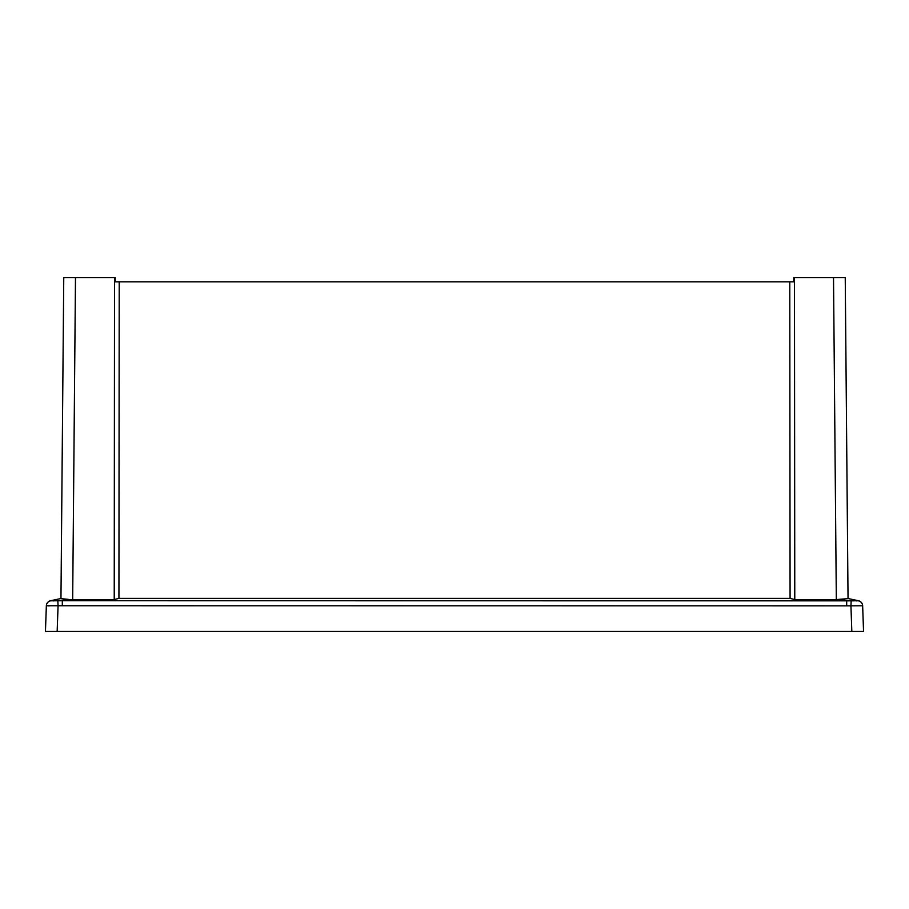 <?xml version="1.0" encoding="UTF-8"?>
<svg xmlns="http://www.w3.org/2000/svg" width="909" height="909" viewBox="0 0 909 909"><rect width="100%" height="100%" fill="white"/><g stroke="black" fill="none" stroke-linecap="round" stroke-linejoin="round"><path stroke-width="1.36" d="M115.238 281.813L115.193 277.552L114.489 277.552L114.523 281.813L794.477 281.813L794.773 599.565L836.325 599.565L833.519 277.552L793.807 277.552L793.762 281.813M68.55 599.406L60.96 598.633L63.755 277.552L75.481 277.552L72.675 599.565L57.835 600.792L62.312 600.735L62.312 605.758L46.348 605.758A5.329 5.329 0 0 1 50.563 600.735L60.96 598.52M114.489 277.552L75.481 277.552M794.511 277.552L794.477 281.813M833.519 277.552L845.245 277.552L848.04 598.633L836.325 599.565M863.55 631.448L862.652 605.849L863.55 631.448L851.824 631.448L850.938 605.849L62.312 605.758M57.165 631.448L45.45 631.448L46.348 605.849A5.329 5.329 2 0 1 50.779 600.792L57.835 600.792L58.062 605.849L57.165 631.448L51.847 631.448L851.835 631.448M848.04 598.52L858.437 600.735A5.329 5.329 0 0 1 862.652 605.758L850.938 605.849L851.165 600.792L858.221 600.792A5.329 5.329 -2 0 1 862.652 605.849M119.215 281.813L118.931 598.372L114.227 599.565L114.523 281.813L114.227 599.565L72.675 599.565M118.931 598.372L790.08 598.372L794.773 599.565M790.08 598.372L789.785 281.813M65.505 599.145L63.085 598.94M47.961 605.86L49.802 605.86M62.312 600.735L853.79 600.838M856.926 600.849L856.017 600.849M54.074 600.849L53.04 600.849M51.427 600.838L50.847 600.815M840.45 599.406L846.688 600.735L846.688 605.758"/></g></svg>
